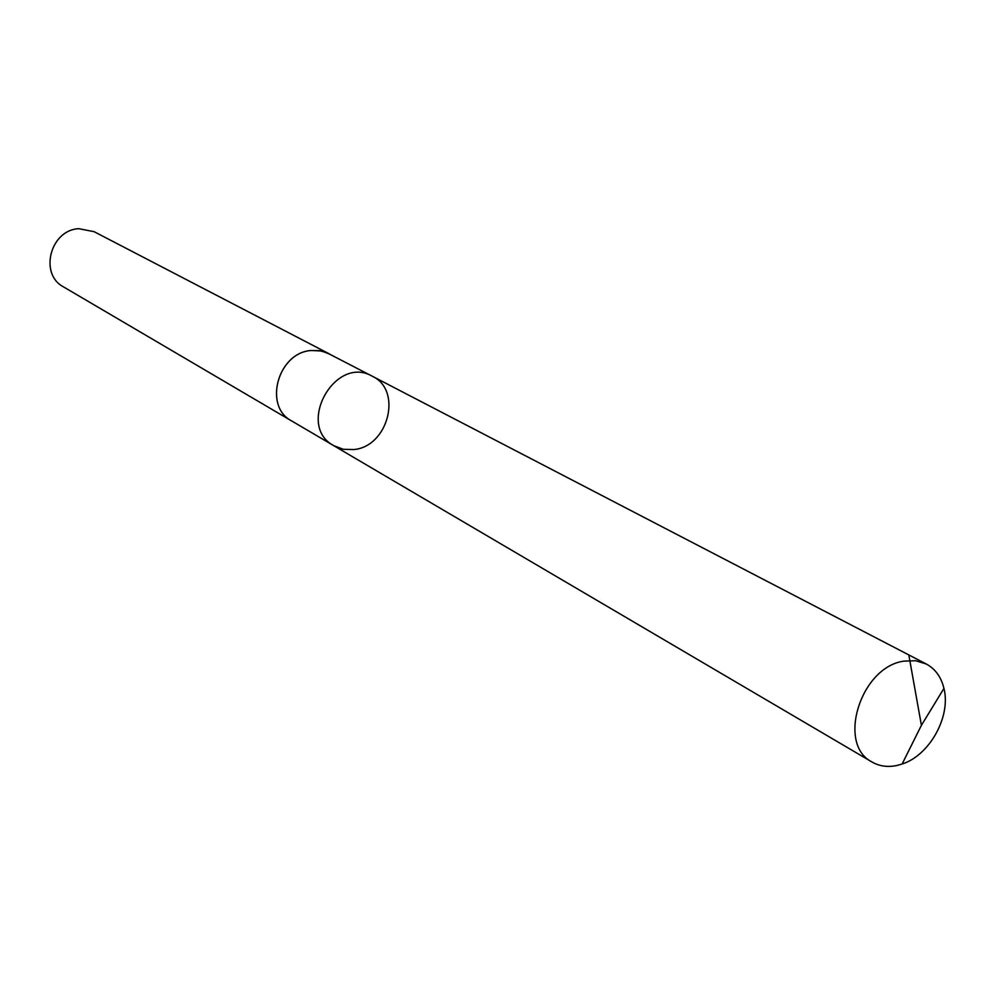 <?xml version="1.0" encoding="UTF-8"?>
<svg xmlns="http://www.w3.org/2000/svg" width="995" height="995" viewBox="0 0 995 995"><rect width="100%" height="100%" fill="white"/><g stroke="black" fill="none" stroke-linecap="round" stroke-linejoin="round"><path stroke-width="1.49" d="M292.667 421.519L291.634 420.947C263.128 406.37 277.928 352.528 311.199 350.514L319.084 350.588L326.534 352.578L372.254 376.209C335.004 354.481 295.602 425.711 333.822 445.71L343.325 449.292L353.722 449.566C388.324 446.755 402.813 390.115 372.254 376.209C335.004 354.481 295.602 425.711 333.822 445.71L872.08 762.046C836.509 744.447 860.65 666.936 903.858 661.14L915.649 660.717L926.308 664.013C935.3 668.901 941.183 677.023 943.944 688.391C951.195 716.35 929.653 755.317 902.117 764.036L896.769 765.528C887.639 767.394 879.406 766.237 872.08 762.046M333.822 445.71L291.647 420.922C263.09 406.37 277.903 352.504 311.199 350.489L321.646 351.011L329.892 354.208M291.634 420.947L63.543 286.908C38.793 274.147 50.384 229.733 78.866 228.701L94.09 231.673L328.86 353.648M372.229 376.197L908.821 654.934L921.407 725.318L943.944 688.391M372.254 376.209L926.308 664.013M921.407 725.318L902.117 764.036"/></g></svg>
